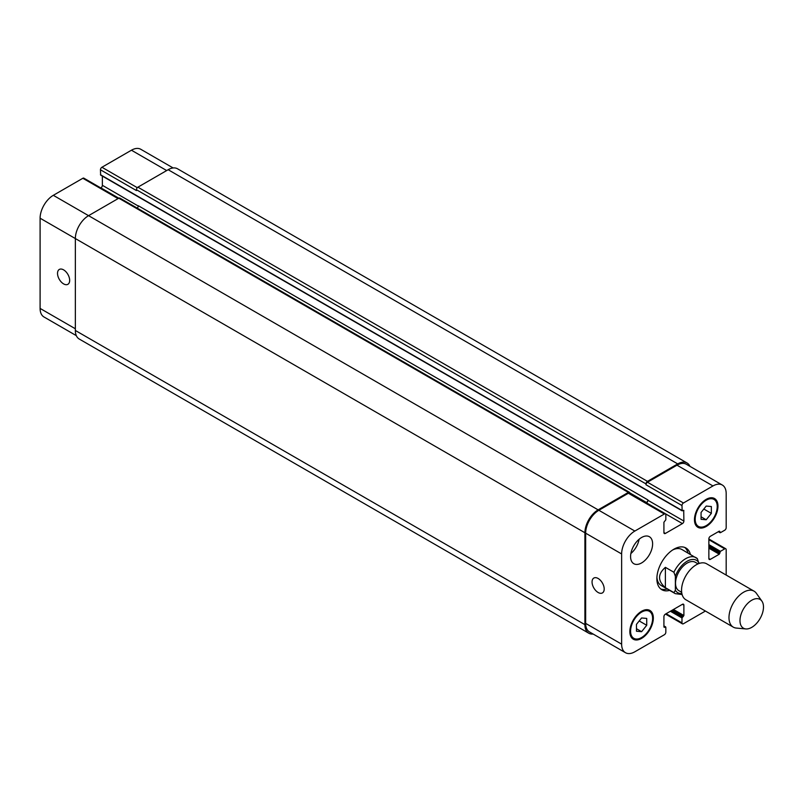 <?xml version="1.0" encoding="UTF-8"?>
<svg xmlns="http://www.w3.org/2000/svg" width="802" height="802" viewBox="0 0 802 802"><rect width="100%" height="100%" fill="white"/><g stroke="black" fill="none" stroke-linecap="round" stroke-linejoin="round"><path stroke-width="1.2" d="M665.389 587.696C657.63 580.909 657.63 574.132 665.389 567.345L673.901 572.257L675.374 576.287L675.374 590.272L673.901 592.608L665.389 587.696L665.389 567.345M698.873 563.565L697.399 558.693A20.772 11.99 120 0 0 696.036 557.671A20.772 11.99 120 0 0 685.65 558.693A20.772 11.99 120 0 0 673.901 572.257M672.688 549.951A20.772 11.99 -60 0 1 681.941 549.53L697.399 558.693M698.081 563.886L695.324 562.292A16.411 9.474 120 0 0 687.124 563.104A16.411 9.474 120 0 0 676.407 577.56A16.411 9.474 120 0 0 678.913 590.713L681.67 592.297M684.718 547.425A24.09 13.905 -60 0 1 688.046 553.049M667.274 589.019A24.09 13.905 -60 0 1 660.738 588.959M669.63 590.382A24.09 13.905 -60 0 1 661.861 589.731A24.09 13.905 -60 0 1 658.171 570.433A24.09 13.905 -60 0 1 673.901 549.2A24.09 13.905 -60 0 1 685.951 548.007A24.09 13.905 -60 0 1 690.392 554.413M673.901 592.608A20.772 11.99 120 0 0 675.264 593.64L661.169 585.5A20.772 11.99 -60 0 1 656.918 577.27M761.9 601.139L756.376 593.31A20.772 11.99 120 0 0 754.05 591.164L706.632 563.786A20.772 11.99 120 0 0 696.246 564.808A20.772 11.99 120 0 0 682.672 583.114A20.772 11.99 120 0 0 685.86 599.756L733.279 627.134A20.772 11.99 120 0 0 736.306 628.066L745.85 628.938A16.611 9.594 120 0 0 760.045 618.603A16.611 9.594 120 0 0 761.9 601.139A16.611 9.594 120 0 0 751.735 600.237A16.611 9.594 120 0 0 740.386 616.838A16.611 9.594 120 0 0 745.85 628.938M754.05 591.164A20.772 11.99 120 0 0 743.665 592.187A20.772 11.99 120 0 0 730.101 610.492A20.772 11.99 120 0 0 733.279 627.134M598.132 592.498A8.581 4.952 60 0 1 592.518 584.929A8.581 4.952 60 0 1 593.841 578.052A8.581 4.952 60 0 1 602.422 583.014A8.581 4.952 60 0 1 602.422 592.919A8.581 4.952 60 0 1 598.132 592.498M63.599 283.888A8.581 4.952 60 0 1 57.985 276.319A8.581 4.952 60 0 1 59.308 269.442A8.581 4.952 60 0 1 67.889 274.394A8.581 4.952 60 0 1 67.889 284.309A8.581 4.952 60 0 1 63.599 283.888M118.686 198.274L83.869 178.174A2.075 1.203 120 0 0 82.837 178.275L53.313 195.317A18.687 10.787 120 0 0 40.1 218.204L40.1 308.419A18.687 10.787 120 0 0 43.97 316.97L76.32 335.647M102.365 176.099L102.365 185.312A2.075 1.203 -60 0 1 100.892 187.858L100.771 187.929M173.132 167.959L140.781 149.282A18.687 10.787 120 0 0 131.438 150.215L101.924 167.257A2.075 1.203 120 0 0 100.45 169.793L100.631 175.097L682.151 510.834L683.715 510.333L683.885 521.049A2.075 1.203 -60 0 1 682.422 523.596L665.389 533.43A2.075 1.203 -60 0 1 664.347 533.53A2.075 1.203 -60 0 1 663.916 532.578L663.916 522.242L665.83 519.776L665.83 514.864A2.075 1.203 120 0 0 665.399 513.912A2.075 1.203 120 0 0 664.357 514.012L634.843 531.054A18.687 10.787 120 0 0 621.63 553.951L621.63 644.156A18.687 10.787 120 0 0 625.5 652.718A18.687 10.787 120 0 0 634.843 651.785L664.357 634.743A2.075 1.203 120 0 0 665.83 632.207L665.83 627.284L663.916 627.034L663.916 616.688A2.075 1.203 -60 0 1 665.389 614.142L682.422 604.307A2.075 1.203 -60 0 1 683.464 604.207A2.075 1.203 -60 0 1 683.885 605.159L683.885 615.505L681.981 617.961L681.981 622.873A2.075 1.203 120 0 0 682.412 623.826A2.075 1.203 120 0 0 683.454 623.725L705.419 611.044M630.863 553.54A15.579 8.992 120 0 0 639.114 539.265M630.583 556.578A15.579 8.992 -60 0 1 637.379 540.899A15.579 8.992 -60 0 1 649.389 536.728A15.579 8.992 -60 0 1 649.389 554.713A15.579 8.992 -60 0 1 633.811 563.706A15.579 8.992 -60 0 1 630.583 556.578M701.068 512.458L706.211 506.062L711.354 506.523L711.354 513.37L706.211 519.766L701.068 519.305L701.068 512.458M706.211 519.766L701.068 516.799M711.354 513.37L703.825 509.029M636.457 624.367L641.6 617.971L646.733 618.432L646.733 625.289L641.6 631.685L636.457 631.224L636.457 624.367M641.6 631.685L636.457 628.718M646.733 625.289L639.214 620.938M695.194 519.275A15.579 8.992 120 0 0 698.422 526.403A15.579 8.992 120 0 0 714.001 517.41A15.579 8.992 120 0 0 714.001 499.425A15.579 8.992 120 0 0 702.001 503.596A15.579 8.992 120 0 0 695.194 519.275M694.462 519.696A16.611 9.594 -60 0 1 701.72 502.974A16.611 9.594 -60 0 1 714.522 498.523A16.611 9.594 -60 0 1 714.522 517.711A16.611 9.594 -60 0 1 697.9 527.305A16.611 9.594 -60 0 1 694.462 519.696M630.583 631.184A15.579 8.992 120 0 0 633.811 638.322A15.579 8.992 120 0 0 649.389 629.319A15.579 8.992 120 0 0 649.389 611.335A15.579 8.992 120 0 0 637.379 615.515A15.579 8.992 120 0 0 630.583 631.184M629.851 631.615A16.611 9.594 -60 0 1 637.099 614.893A16.611 9.594 -60 0 1 649.901 610.442A16.611 9.594 -60 0 1 649.901 629.62A16.611 9.594 -60 0 1 633.289 639.214A16.611 9.594 -60 0 1 629.851 631.615M726.181 575.074L726.181 549.711A2.075 1.203 120 0 0 725.75 548.758A2.075 1.203 120 0 0 724.717 548.859L720.457 551.325L719.284 554.202L710.321 559.375A2.075 1.203 -60 0 1 709.289 559.475A2.075 1.203 -60 0 1 708.858 558.523L708.858 538.854A2.075 1.203 -60 0 1 710.321 536.317L719.284 531.145L720.457 532.668L724.717 530.212A2.075 1.203 120 0 0 726.181 527.666L726.181 493.581A18.687 10.787 120 0 0 722.311 485.03A18.687 10.787 120 0 0 712.968 485.952L683.454 502.994A2.075 1.203 120 0 0 681.981 505.541L682.151 510.834M625.5 652.718L589.52 631.946A18.687 10.787 -60 0 1 585.65 623.385L585.65 533.18A18.687 10.787 -60 0 1 598.863 510.283L628.377 493.24A2.075 1.203 -60 0 1 629.42 493.14L665.399 513.912M646.001 483.917A2.075 1.203 -60 0 1 647.475 481.37L677.72 463.907A18.687 10.787 -60 0 1 687.063 462.985L177.503 168.781A18.687 10.787 120 0 0 168.149 169.713L137.904 187.177A2.075 1.203 120 0 0 136.43 189.723L646.001 483.917L646.001 484.769A2.075 1.203 -60 0 1 647.475 482.223L676.988 465.18A18.687 10.787 -60 0 1 686.332 464.258L722.311 485.03M646.322 502.894L646.442 502.824A2.075 1.203 120 0 0 647.916 500.278L647.916 499.937A2.075 1.203 120 0 1 646.442 502.483L646.021 502.724M593.149 634.041A18.687 10.787 -60 0 1 588.788 633.219A18.687 10.787 -60 0 1 584.909 624.658L584.909 532.749A18.687 10.787 -60 0 1 598.132 509.861L628.377 492.398A2.075 1.203 -60 0 1 629.42 492.288A2.075 1.203 -60 0 1 629.851 493.24L629.851 493.39M687.063 462.985A18.687 10.787 -60 0 1 689.961 466.353M629.42 492.288L119.849 198.094A2.075 1.203 120 0 0 118.816 198.194L88.561 215.668A18.687 10.787 120 0 0 75.348 238.555L75.348 330.464A18.687 10.787 120 0 0 79.218 339.015L588.788 633.219M647.916 499.937L138.345 205.743A2.075 1.203 -60 0 1 137.162 208.089M136.43 189.723L136.43 190.565L100.45 169.793M675.374 590.272A18.687 10.787 120 0 0 681.87 593.54M698.873 562.723A18.687 10.787 120 0 0 687.124 561.24A18.687 10.787 120 0 0 675.374 576.287M585.65 623.385L621.63 644.156M682.422 604.307L683.885 605.159M666.121 613.72L681.981 622.873M708.858 539.706L724.717 548.859M708.858 558.523L710.321 559.375M676.988 465.18L712.968 485.952M647.475 482.223L683.454 502.994M646.001 484.769L681.981 505.541M646.442 502.824L682.422 523.596M647.916 500.278L683.885 521.049M663.916 532.578L665.389 533.43M628.377 493.24L664.357 514.012M598.863 510.283L634.843 531.054M585.65 533.18L621.63 553.951M75.348 328.77L40.1 308.419M166.686 170.555L131.438 150.215M137.302 187.678L101.924 167.257M138.315 206.064L102.365 185.312M628.377 492.398L100.892 187.858M118.074 198.625L82.837 178.275M598.132 509.861L53.313 195.317M584.909 532.749L40.1 218.204M629.811 492.879L646.442 502.483M683.304 510.373L683.885 510.704M100.45 174.716L681.981 510.453M137.904 187.177L647.475 481.37M168.149 169.713L677.72 463.907M718.542 531.566L719.865 532.327M719.284 531.145L719.865 531.485M708.858 548.187L719.284 554.202M708.858 546.824L719.865 553.19M708.858 545.982L719.865 552.337M708.858 544.618L720.457 551.325M670.382 611.264L681.981 617.961M671.555 610.583L682.572 616.938M672.287 610.162L683.304 616.517M673.459 609.48L683.885 615.505M663.916 627.034L664.507 627.375M663.916 626.182L665.239 626.943M75.348 330.464L584.909 624.658M675.264 593.64L682.111 594.533M714.001 499.425L711.113 497.751M698.422 526.403L695.534 524.729M649.389 611.335L646.492 609.67M633.811 638.322L630.923 636.648M682.412 623.826L665.51 614.071M725.75 548.758L708.858 539.004M718.301 531.706L720.036 532.708M663.916 625.901L665.66 626.903"/></g></svg>
